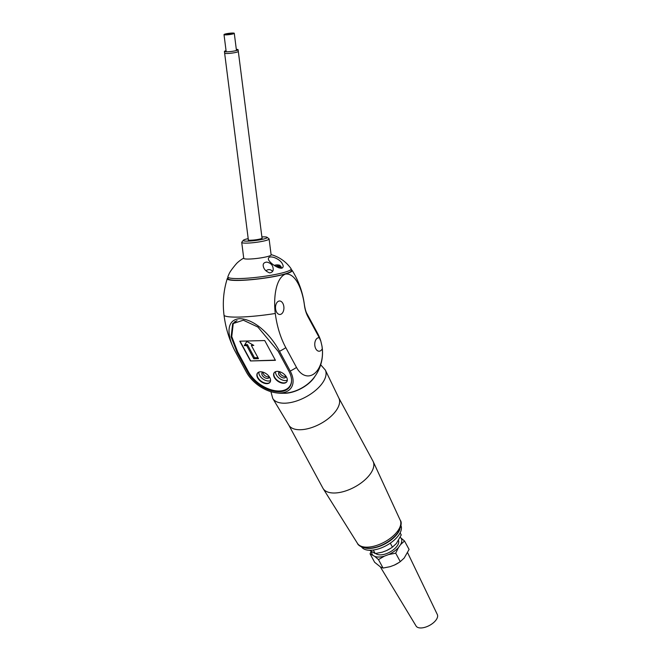 <?xml version="1.0" encoding="UTF-8"?>
<svg xmlns="http://www.w3.org/2000/svg" width="661" height="661" viewBox="0 0 661 661"><rect width="100%" height="100%" fill="white"/><g stroke="black" fill="none" stroke-linecap="round" stroke-linejoin="round"><path stroke-width="0.99" d="M232.308 33.05A5.172 0.653 172.8 0 1 234.283 33.306A5.172 0.653 172.8 0 1 229.227 34.603A5.172 0.653 172.8 0 1 224.013 34.612A5.172 0.653 172.8 0 1 226.855 33.661A5.172 0.653 172.8 0 1 232.308 33.05M231.408 33.306A3.71 0.463 172.8 0 1 232.829 33.496A3.71 0.463 172.8 0 1 229.21 34.422A3.71 0.463 172.8 0 1 225.467 34.43A3.71 0.463 172.8 0 1 227.508 33.744A3.71 0.463 172.8 0 1 231.408 33.306M250.469 360.964L239.778 341.192L264.739 340.555L275.43 360.328L250.469 360.964L275.315 360.113M240.059 341.183L250.635 360.741M270.076 382.165A7.758 4.701 35.9 0 1 267.085 383.438A7.758 4.701 35.9 0 1 259.269 379.687A7.758 4.701 35.9 0 1 257.509 373.068M266.92 383.661A7.758 4.701 -144.1 0 0 270.002 382.273A7.758 4.701 -144.1 0 0 266.466 373.919A7.758 4.701 -144.1 0 0 257.426 373.184A7.758 4.701 -144.1 0 0 259.038 379.827A7.758 4.701 -144.1 0 0 266.92 383.661M286.808 381.736A7.758 4.701 35.9 0 1 283.809 383.008A7.758 4.701 35.9 0 1 276.001 379.257A7.758 4.701 35.9 0 1 274.232 372.647M283.652 383.231A7.758 4.701 -144.1 0 0 286.734 381.851A7.758 4.701 -144.1 0 0 283.197 373.49A7.758 4.701 -144.1 0 0 274.15 372.754A7.758 4.701 -144.1 0 0 275.769 379.406A7.758 4.701 -144.1 0 0 283.652 383.231M237.018 320.56L233.267 323.452L231.755 336.565L237.687 351.933L248.387 371.705A25.911 15.707 -144.1 0 0 269.498 389.246A25.911 15.707 -144.1 0 0 289.658 386.371A25.911 15.707 -144.1 0 0 291.567 380.653M291.253 383.363A25.911 15.707 35.9 0 1 289.898 386.032A25.911 15.707 35.9 0 1 289.774 386.198M233.391 323.287L235.192 321.386M404.515 540.987L409.085 549.44L404.16 558.082L400.277 561.635L395.699 553.183L398.459 547.531L400.624 544.54L404.515 540.987L400.194 537.368M400.277 561.635L398.649 562.734A16.55 8.188 151.6 0 1 394.344 565.105L390.114 566.675L383.05 568.055L380.439 566.923L374.638 562.288L370.069 553.835L374.737 556.38L378.48 559.603L384.405 556.132L388.635 554.554L395.699 553.183M383.05 568.055L378.48 559.603M371.11 551.406L370.069 553.835M398.864 562.594L394.344 565.105M375.779 553.488A13.195 6.527 -28.4 0 0 380.579 554.868A13.195 6.527 -28.4 0 0 393.617 549.613A13.195 6.527 -28.4 0 0 398.525 540.524M371.664 551.786A16.55 8.188 -28.4 0 0 372.672 554.967M374.737 556.38A16.55 8.188 -28.4 0 0 384.405 556.132M388.635 554.554A16.55 8.188 -28.4 0 0 398.459 547.531M400.624 544.54A16.55 8.188 -28.4 0 0 400.781 537.765M407.622 552.728L437.334 614.556A12.072 5.974 151.6 0 1 429.493 625.43A12.072 5.974 151.6 0 1 416.1 626.041L380.306 566.832M390.279 543.152L392.427 547.134L396.319 543.582L401.244 534.939L400.12 532.849M392.427 547.134L390.808 548.233A16.55 8.188 151.6 0 1 386.495 550.605L382.273 552.183L375.208 553.554L369.606 550.274M373.308 550.043L375.208 553.554M391.023 548.093L386.495 550.605M248.197 238.629A12.072 1.512 -7.2 0 0 243.289 240.315A12.072 1.512 -7.2 0 0 255.386 240.505A12.072 1.512 -7.2 0 0 267.052 237.299A12.072 1.512 -7.2 0 0 262.566 236.869A12.072 1.512 -7.2 0 0 261.88 236.894M248.329 239.67A7.073 0.884 -7.2 0 0 248.181 239.885A7.073 0.884 -7.2 0 0 252.965 240.125A7.073 0.884 -7.2 0 0 260.731 238.852A7.073 0.884 -7.2 0 0 262.21 238.109A7.073 0.884 -7.2 0 0 262.012 237.935M271.093 254.625A36 36 0 0 1 291.055 268.672A31.902 4.007 172.8 0 1 291.162 268.92L291.377 270.622A31.902 4.007 172.8 0 1 260.227 278.611A31.902 4.007 172.8 0 1 228.078 278.661L227.855 276.967A31.902 4.007 172.8 0 1 227.896 276.695A36 36 0 0 1 229.276 273.489C230.218 271.035 236.126 263.846 237.225 262.855A36 36 0 0 1 243.719 258.104M291.162 268.92A31.902 4.007 172.8 0 1 260.013 276.918A31.902 4.007 172.8 0 1 227.855 276.967M241.728 242.43L243.752 258.368A13.798 1.735 -7.2 0 0 257.658 258.344A13.798 1.735 -7.2 0 0 271.126 254.89L269.101 238.96A13.798 1.735 172.8 0 1 255.633 242.413A13.798 1.735 172.8 0 1 241.728 242.43A13.798 1.735 172.8 0 1 241.81 242.199L243.289 240.315M274.183 257.501C279.281 259.509 282.28 262.31 283.164 265.92C283.28 272.588 268.267 262.706 268.374 258.864C268.432 256.898 270.366 256.443 274.183 257.501M266.78 262.095C270.58 262.938 272.687 264.987 273.1 268.234C273.571 270.894 272.423 272.448 269.655 272.886C265.896 271.44 263.756 269.101 263.227 265.879C262.913 263.656 264.103 262.392 266.78 262.095M267.052 237.299L268.961 238.753A13.798 1.735 172.8 0 1 269.101 238.96M281.33 267.879A6.899 0.868 172.8 0 1 282.511 267.92M321.981 346.116L322.279 348.744A6.75 4.206 -91.5 0 1 319.808 351.107A6.75 4.206 -91.5 0 1 319.015 351.214A6.75 4.206 -91.5 0 1 314.76 344.571A6.75 4.206 -91.5 0 1 318.676 337.721A6.75 4.206 -91.5 0 1 319.28 337.754L320.849 341.208L321.981 346.116A40.528 40.528 0 0 1 310.984 381.058A22.614 11.196 151.6 0 1 289.832 392.502A40.528 40.528 0 0 1 274.051 392.477A27.985 16.963 35.9 0 1 246.751 372.746A27.985 16.963 35.9 0 1 246.446 372.193L235.746 352.42C228.161 338.994 224.079 319.891 239.695 318.676C256.253 319.197 272.34 337.548 279.529 351.305L290.229 371.077A27.985 16.963 35.9 0 1 274.051 392.477M280.553 314.38A6.75 4.206 -91.5 0 1 279.768 314.487A6.75 4.206 -91.5 0 1 275.513 307.852A6.75 4.206 -91.5 0 1 279.421 301.003A6.75 4.206 -91.5 0 1 283.883 307.001A6.75 4.206 -91.5 0 1 280.553 314.38M279.669 371.722A4.156 2.52 -144.1 0 0 281.346 374.927A4.156 2.52 -144.1 0 0 285.056 376.473A4.156 2.52 -144.1 0 0 285.982 376.291M286.031 376.349A4.23 2.561 35.9 0 1 285.759 377.167A4.23 2.561 35.9 0 1 284.04 377.976A4.23 2.561 35.9 0 1 279.702 375.853A4.23 2.561 35.9 0 1 278.901 372.209A4.23 2.561 35.9 0 1 279.595 371.697M275.554 371.689A7.643 4.635 -144.1 0 0 278.545 377.662A7.643 4.635 -144.1 0 0 285.453 380.587A7.643 4.635 -144.1 0 0 287.304 380.182M274.282 372.589A7.758 4.701 -144.1 0 0 276.116 379.191A7.758 4.701 -144.1 0 0 283.891 382.901A7.758 4.701 -144.1 0 0 286.849 381.678M262.938 372.151A4.156 2.52 -144.1 0 0 264.615 375.357A4.156 2.52 -144.1 0 0 268.325 376.902A4.156 2.52 -144.1 0 0 269.258 376.712M269.3 376.778A4.23 2.561 35.9 0 1 269.027 377.596A4.23 2.561 35.9 0 1 267.308 378.406A4.23 2.561 35.9 0 1 262.979 376.274A4.23 2.561 35.9 0 1 262.169 372.639A4.23 2.561 35.9 0 1 262.863 372.126M258.831 372.118A7.643 4.635 -144.1 0 0 261.814 378.092A7.643 4.635 -144.1 0 0 268.721 381.009A7.643 4.635 -144.1 0 0 270.572 380.604M257.55 373.019A7.758 4.701 -144.1 0 0 259.393 379.621A7.758 4.701 -144.1 0 0 267.16 383.322A7.758 4.701 -144.1 0 0 270.118 382.108M232.953 323.32L231.4 334.499M282.272 390.692A26.258 15.914 -144.1 0 0 289.882 386.619M237.101 352.387L247.792 372.16A26.258 15.914 -144.1 0 0 269.184 389.932A26.258 15.914 -144.1 0 0 289.617 387.015A26.258 15.914 -144.1 0 0 288.874 371.11L278.182 351.338L257.881 327.038L243.331 320.197L232.664 323.7L231.127 336.895L237.101 352.387L237.58 351.726M322.279 348.744A23.854 14.848 -91.5 0 1 314.033 373.845A23.854 14.848 -91.5 0 1 296.516 367.45L285.825 347.686A72.999 45.452 -91.5 0 1 275.29 313.479C273.423 298.838 275.397 278.529 285.37 274.092C295.74 272.679 302.531 290.402 304.399 305.085A25.3 15.748 88.5 0 0 308.051 316.933L318.742 336.705A23.854 14.848 -91.5 0 1 319.28 337.754M227.962 277.76A32.72 4.106 -7.2 0 0 227.293 278.521A32.72 4.106 -7.2 0 0 239.761 280.404A32.72 4.106 -7.2 0 0 275.034 276.381A32.72 4.106 -7.2 0 0 292.096 270.291A32.72 4.106 -7.2 0 0 291.261 269.721M338.746 397.856A28.456 14.088 151.6 0 1 338.895 398.137A28.456 14.088 151.6 0 1 335.978 410.82A28.456 14.088 151.6 0 1 310.455 427.981A28.456 14.088 151.6 0 1 288.849 425.205L272.737 398.434L270.911 391.684M338.829 397.996L372.969 461.122A28.456 14.088 151.6 0 1 373.168 461.518A28.456 14.088 151.6 0 1 370.201 474.094A28.456 14.088 151.6 0 1 344.786 491.214A28.456 14.088 151.6 0 1 323.138 488.578A28.456 14.088 151.6 0 1 322.915 488.198L288.766 425.073M226.054 50.674A6.899 0.868 -7.2 0 0 224.418 51.467A6.899 0.868 -7.2 0 0 227.054 51.806A6.899 0.868 -7.2 0 0 234.316 50.996A6.899 0.868 -7.2 0 0 238.1 49.724A6.899 0.868 -7.2 0 0 236.324 49.377M250.99 240.207A6.899 0.868 -7.2 0 0 258.253 239.398A6.899 0.868 -7.2 0 0 262.037 238.125L262.062 238.324M400.954 525.594A22.416 11.097 151.6 0 1 392.981 541.144A22.416 11.097 151.6 0 1 370.573 550.266A22.416 11.097 151.6 0 1 361.55 546.903M399.864 529.296A22.416 11.097 151.6 0 1 369.573 548.423A22.416 11.097 151.6 0 1 365.252 548.01M246.685 345.596L244.248 345.662L246.793 341.415L253.799 345.414L251.362 345.48L258.476 358.626L253.799 358.749L246.685 345.596L247.412 344.596L244.967 344.662L246.884 341.464M257.947 357.659L254.518 357.75L247.412 344.596M251.362 345.48L252.155 344.472M254.518 357.75L253.799 358.749M244.967 344.662L244.248 345.662M224.418 51.467L224.633 53.169A6.899 0.868 -7.2 0 0 224.633 53.161A6.899 0.868 -7.2 0 0 227.268 53.508A6.899 0.868 -7.2 0 0 234.531 52.69A6.899 0.868 -7.2 0 0 238.324 51.426M278.05 264.962A8.61 5.362 88.5 0 0 277.521 264.896A8.61 5.362 88.5 0 0 276.852 264.937L276.893 264.97A8.61 6.651 73.9 0 1 278.413 265.292L277.876 265.441A8.61 6.651 -106.1 0 0 276.356 265.127L276.05 265.168A8.61 5.362 88.5 0 0 274.951 265.846M274.596 265.615A8.61 5.362 -91.5 0 1 275.356 265.185L275.323 265.152A8.61 6.651 -106.1 0 0 274.274 265.392M274.794 265.251A8.61 6.651 73.9 0 1 275.463 265.061A8.61 6.651 73.9 0 1 275.86 265.003L276.166 264.954A8.61 5.362 -91.5 0 1 276.397 264.929A8.61 5.362 -91.5 0 1 276.959 264.921M247.792 372.16L248.272 371.499M279.529 351.305A40.528 20.061 -28.4 0 0 285.825 347.686M296.516 367.45A40.528 20.061 151.6 0 1 290.229 371.077M227.293 278.521C223.558 290.452 222.46 302.622 224.005 315.041C225.698 328.459 229.582 340.853 235.655 352.247A40.528 20.061 -28.4 0 0 235.746 352.42M224.005 315.041A40.528 5.09 -7.2 0 0 239.48 317.073A40.528 5.09 -7.2 0 0 275.29 313.479M304.399 305.085A40.528 5.09 -7.2 0 0 304.415 304.828C305.134 309.191 305.977 312.141 306.952 313.686L317.644 333.45A40.528 20.061 151.6 0 1 318.742 336.705M308.051 316.933A40.528 20.061 -28.4 0 0 306.952 313.686M357.469 543.383C358.122 545.854 364.946 549.861 374.283 547.572C380.149 546.548 390.973 541.739 397.732 532.94C401.268 526.586 402.111 522.355 400.244 520.248A24.325 12.038 151.6 0 1 397.707 530.998A24.325 12.038 151.6 0 1 375.985 545.631A24.325 12.038 151.6 0 1 357.469 543.383L323.138 488.578M315.09 376.134A23.003 11.386 151.6 0 1 313.892 377.976A23.003 11.386 151.6 0 1 283.462 393.237M320.692 364.789L325.311 370.003A29.894 14.798 151.6 0 1 322.246 383.322A29.894 14.798 151.6 0 1 295.434 401.351A29.894 14.798 151.6 0 1 272.737 398.434M278.058 266.747A4.825 0.603 172.8 0 1 281.206 266.92L281.206 266.92A4.825 0.603 172.8 0 1 278.694 267.779M281.379 268.292L281.206 266.92L279.826 265.309A3.792 0.479 172.8 0 1 275.885 266.408M224.013 34.612L226.128 51.244M234.283 33.306L236.39 49.939M272.563 271.448A4.313 4.313 0 0 0 266.011 270.853M235.655 352.247L246.346 372.019A40.528 40.528 0 0 0 246.751 372.746M320.849 341.208A40.528 40.528 0 0 0 317.644 333.45M292.096 270.291C298.698 280.908 302.804 292.418 304.415 304.828M338.895 398.137L325.311 370.003M400.244 520.248L373.168 461.518M238.1 49.724L262.037 238.125M224.633 53.161L248.379 240.059M279.826 265.309A8.626 8.626 0 0 0 277.521 264.896M276.397 264.929A8.626 8.626 0 0 0 275.463 265.061"/></g></svg>

